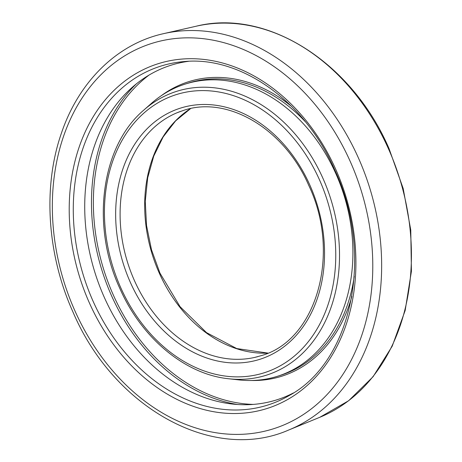 <?xml version="1.0" encoding="UTF-8"?>
<svg xmlns="http://www.w3.org/2000/svg" width="462" height="462" viewBox="0 0 462 462"><rect width="100%" height="100%" fill="white"/><g stroke="black" fill="none" stroke-linecap="round" stroke-linejoin="round"><path stroke-width="0.69" d="M293.358 392.983A175.473 135.008 72.5 0 1 232.38 404.036A175.473 135.008 72.5 0 1 104.372 297.516A175.473 135.008 72.5 0 1 132.271 87.318A175.473 135.008 72.5 0 1 188.531 61.313M143.798 110.1L151.432 103.355A153.211 117.879 72.5 0 1 185.239 84.072A153.211 117.879 72.5 0 1 335.753 173.429A153.211 117.879 72.5 0 1 277.587 376.247A153.211 117.879 72.5 0 1 238.842 379.897L228.713 378.765A148.851 114.524 72.5 0 0 322.869 178.176A148.851 114.524 72.5 0 0 143.798 110.1C101.057 146.188 90.616 225.56 119.831 288.409C141.58 338.068 185.164 374.422 228.713 378.765M309.8 184.967A131.71 101.34 72.5 0 1 273.643 353.43A131.71 101.34 72.5 0 1 130.405 282.501A131.71 101.34 72.5 0 1 166.563 114.039A131.71 101.34 72.5 0 1 309.8 184.967M350.161 161.307A202.05 155.457 -107.5 0 0 130.428 52.506A202.05 155.457 -107.5 0 0 74.96 310.932A202.05 155.457 -107.5 0 0 294.698 419.733A202.05 155.457 -107.5 0 0 350.161 161.307M196.188 26.218L163.542 33.662A208.229 160.21 72.5 0 1 358.339 157.761A208.229 160.21 72.5 0 1 288.802 429.972L319.796 417.296A205.48 158.096 -107.5 0 0 388.415 148.683A205.48 158.096 -107.5 0 0 196.188 26.218C267.186 8.351 351.992 62.543 389.039 148.591L403.187 188.519L410.758 229.989L411.423 271.24L405.157 310.528L392.203 346.188L373.088 376.703L348.608 400.756L319.796 417.296M183.472 61.631A177.708 136.729 -107.5 0 0 93.162 301.403A177.708 136.729 -107.5 0 0 289.039 395.628C352.321 361.717 374.509 254.267 334.731 169.849C304.984 101.247 240.587 55.527 183.472 61.631M89.449 303.055A180.775 139.085 72.5 0 1 139.074 71.841A180.775 139.085 72.5 0 1 335.672 169.184A180.775 139.085 72.5 0 1 286.047 400.398A180.775 139.085 72.5 0 1 89.449 303.055M267.862 353.124A130.89 100.704 72.5 0 1 159.338 273.233A130.89 100.704 72.5 0 1 190.569 108.587M180.319 111.486A128.621 98.96 -107.5 0 0 177.443 112.595A128.621 98.96 -107.5 0 0 134.494 280.734A128.621 98.96 -107.5 0 0 254.816 357.386A128.621 98.96 -107.5 0 0 257.802 356.641M319.433 179.73A145.859 112.226 -107.5 0 0 160.811 101.184A145.859 112.226 -107.5 0 0 120.767 287.739A145.859 112.226 -107.5 0 0 279.394 366.285A145.859 112.226 -107.5 0 0 319.433 179.73M149.128 75.023A178.834 137.595 -107.5 0 0 113.392 295.183A178.834 137.595 -107.5 0 0 253.24 404.406M237.63 404.498A180.03 138.513 72.5 0 1 111.631 295.928A180.03 138.513 72.5 0 1 136.302 83.917M277.587 376.247L280.601 375.294A153.211 117.879 -107.5 0 0 354.256 276.218M351.853 296.373A154.447 118.832 72.5 0 1 251.103 380.492M305.469 121.864A153.211 117.879 -107.5 0 0 188.253 83.12L185.239 84.072M161.123 95.819A154.447 118.832 72.5 0 1 291.92 106.751M177.443 112.595L183.223 110.505C227.425 95.126 284.448 128.713 308.859 185.632C341.493 254.013 316.251 340.939 260.747 355.775L254.816 357.386M163.542 33.662C117.059 43.913 78.598 81.78 61.273 133.593C42.643 187.272 47.193 255.093 73.083 312.266C113.848 408.004 213.334 463.213 288.802 429.972M190.627 108.576L175.624 120.871L163.173 136.908L153.742 156.121L147.69 177.83L145.259 201.253L146.541 225.531L151.501 249.786L159.962 273.14L180.076 306.693L206.508 332.628L236.735 348.562L267.914 353.101"/></g></svg>
